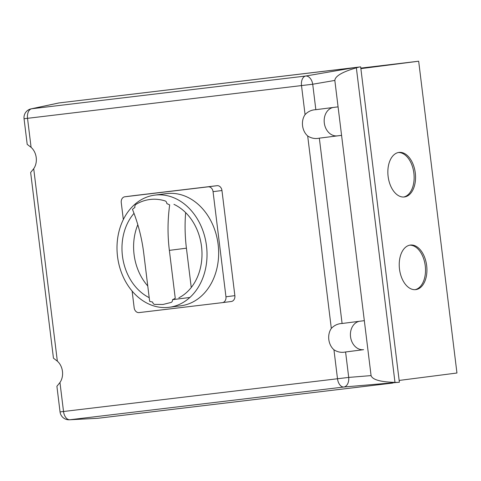 <?xml version="1.0" encoding="UTF-8"?>
<svg xmlns="http://www.w3.org/2000/svg" width="481" height="481" viewBox="0 0 481 481"><rect width="100%" height="100%" fill="white"/><g stroke="black" fill="none" stroke-linecap="round" stroke-linejoin="round"><path stroke-width="0.72" d="M404.437 196.963A22.439 13.69 -96.8 0 1 404.365 196.976A22.439 13.69 -96.8 0 1 388.113 176.377A22.439 13.69 -96.8 0 1 398.965 152.423A22.439 13.69 -96.8 0 1 399.038 152.411A22.439 13.69 -96.8 0 1 415.289 173.01A22.439 13.69 -96.8 0 1 404.437 196.963M415.812 289.616A22.439 13.69 -96.8 0 1 415.74 289.622A22.439 13.69 -96.8 0 1 399.489 269.029A22.439 13.69 -96.8 0 1 410.341 245.07A22.439 13.69 -96.8 0 1 410.413 245.063A22.439 13.69 -96.8 0 1 426.665 265.662A22.439 13.69 -96.8 0 1 415.812 289.616M359.307 321.296A14.364 11.376 -97.3 0 0 350.613 337.265A14.364 11.376 -97.3 0 0 363.594 349.675L345.586 351.966C341.48 352.856 337.596 352.128 333.94 349.783L337.506 378.794A8.977 5.477 83.2 0 0 343.837 387.025L399.374 382.233L360.654 66.865L58.838 102.952L354.154 67.677L305.657 76.034A8.977 5.477 83.2 0 0 301.503 85.612L305.068 114.622C308.032 111.49 311.622 109.848 315.843 109.686L338.077 106.854L341.576 135.365L319.336 138.155C315.205 139.045 311.327 138.318 307.69 135.979A14.364 11.376 82.7 0 1 305.068 114.622M333.94 349.783A14.364 11.376 82.7 0 1 331.319 328.427C334.301 325.294 337.896 323.647 342.093 323.491L364.327 320.665L367.833 349.17L371.073 375.601L348.713 377.417L345.586 351.966M30.646 172.475L53.451 358.177L57.341 361.159A14.364 11.376 82.7 0 1 59.963 382.509L56.902 386.285L60.047 411.916A8.977 8.977 0 0 0 69.426 419.787L69.426 419.787A8.977 8.093 -93 0 0 69.859 419.751A8.977 5.477 -96.8 0 1 63.528 411.52L59.963 382.509M31.091 147.348L27.525 118.338A8.977 5.477 -96.8 0 1 31.674 108.766A8.977 8.087 -102 0 0 31.091 108.862A8.977 8.977 0 0 0 24.05 118.735L27.201 144.372L31.091 147.348A14.364 11.376 82.7 0 1 33.712 168.705L30.652 172.475M24.05 118.735L312.716 84.235L334.83 80.423C335.185 76.1 342.358 71.903 356.355 67.827L359.133 67.057L354.154 67.677M333.056 107.491A14.364 11.376 -97.3 0 0 324.362 123.461A14.364 11.376 -97.3 0 0 337.343 135.87L341.576 135.365L364.327 320.665M69.426 419.787L97.781 418.296L69.859 419.751L343.837 387.025A8.977 5.814 -94.6 0 0 348.713 377.417L60.047 411.916M397.853 382.425L394.979 382.383C380.429 381.962 372.462 379.701 371.073 375.601M334.83 80.423L338.077 106.854M392.881 383.044L97.781 418.296M356.355 67.827L394.979 382.383M360.654 66.865L359.133 67.057M360.87 68.633L418.668 61.213L456.95 373.015L399.152 380.435M415.031 289.676A22.439 13.69 83.2 0 0 425.258 265.891A22.439 13.69 83.2 0 0 409.716 245.178M403.655 197.03A22.439 13.69 83.2 0 0 413.882 173.238A22.439 13.69 83.2 0 0 398.34 152.525M418.668 61.213L360.804 68.122M123.334 219.54L121.254 202.633A5.387 4.269 82.7 0 1 124.807 196.783A5.387 4.269 82.7 0 1 124.838 196.783L208.159 186.826A5.387 4.269 82.7 0 1 213.053 191.666L225.956 296.789A5.387 4.269 82.7 0 1 222.408 302.639A5.387 4.269 82.7 0 1 222.378 302.639L139.057 312.596A5.387 4.269 82.7 0 1 134.163 307.756L132.113 291.053M222.438 302.633L231.289 301.497A5.387 4.269 -97.3 0 0 231.313 301.491A5.387 4.269 -97.3 0 0 234.866 295.647L221.957 190.524A5.387 4.269 -97.3 0 0 217.069 185.684L133.742 195.635A5.387 4.269 -97.3 0 0 133.712 195.641A5.387 4.269 -97.3 0 0 133.688 195.647M117.526 256.517A56.548 44.799 82.7 0 1 154.81 195.118A56.548 44.799 82.7 0 1 206.499 245.887A56.548 44.799 82.7 0 1 169.216 307.287A56.548 44.799 82.7 0 1 168.903 307.323A56.548 44.799 82.7 0 1 117.526 256.517M169.216 307.287L180.838 305.796A56.548 44.799 -97.3 0 0 218.121 244.396A56.548 44.799 -97.3 0 0 166.745 193.584A56.548 44.799 -97.3 0 0 166.432 193.621L154.81 195.118M173.948 204.353A50.264 39.821 82.7 0 1 201.527 246.482A50.264 39.821 82.7 0 1 178.854 297.817M149.2 297.655A50.264 39.821 82.7 0 1 122.439 255.928A50.264 39.821 82.7 0 1 134.013 213.354M137.806 224.711A50.264 39.821 -97.3 0 0 134.067 254.437A50.264 39.821 -97.3 0 0 147.769 285.991M171.122 302.441L163.017 304.461L154.66 304.407A2.694 2.134 82.7 0 1 152.645 302.062A50.926 40.35 82.7 0 1 149.651 301.334L143.765 253.421A141.354 111.995 -97.3 0 0 132.455 209.349A50.926 40.35 82.7 0 1 134.896 207.443A2.784 2.207 82.7 0 1 135.925 204.413A55.008 43.585 82.7 0 1 149.825 199.507A55.008 43.585 82.7 0 1 165.121 200.926A2.784 2.207 82.7 0 1 166.847 203.625A50.926 40.35 82.7 0 1 169.679 204.906A141.354 111.995 -97.3 0 0 169.36 250.373L175.246 298.28A50.926 40.35 82.7 0 1 172.517 299.687A2.694 2.134 82.7 0 1 171.122 302.441M191.246 287.494L186.418 248.184A141.354 111.995 82.7 0 1 185.648 212.62M189.568 297.498L172.517 299.687M363.594 349.675L348.262 351.647M57.341 361.159L33.712 168.705M307.69 135.979L331.319 328.427M315.843 109.686L312.716 84.235A8.977 5.814 -99.8 0 0 305.657 76.034L31.674 108.766L59.061 102.928M337.343 135.87L322.005 137.837M342.093 323.491L319.336 138.155M217.069 185.684L208.159 186.826M133.742 195.635L124.838 196.783M221.957 190.524L213.053 191.666M234.866 295.647L225.956 296.789M186.418 248.184L169.36 250.373M31.091 108.862L58.838 102.952M231.313 301.491L222.408 302.639M133.712 195.641L124.807 196.783"/></g></svg>
